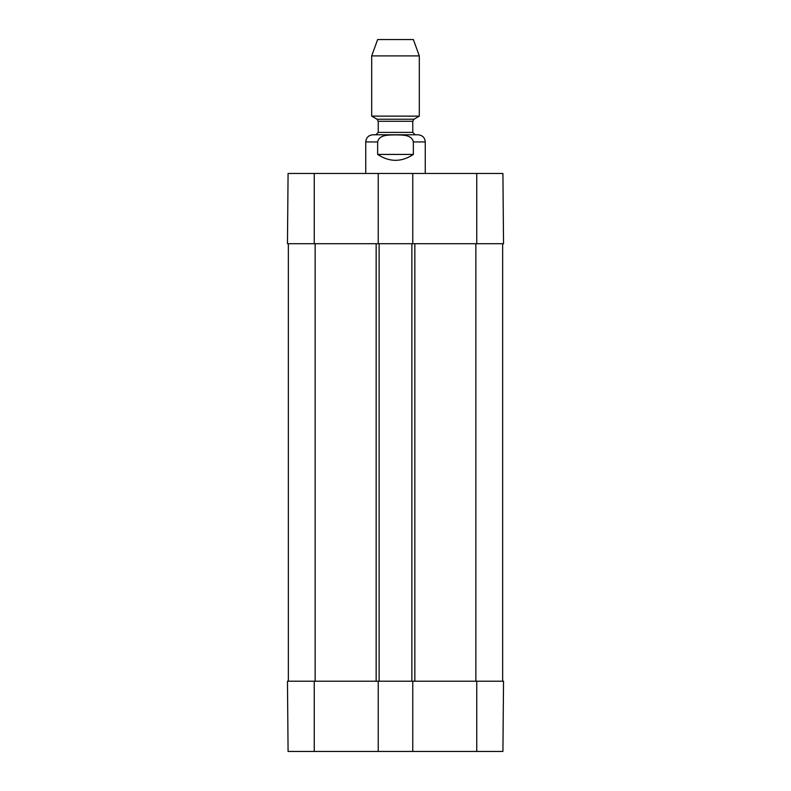 <?xml version="1.0" encoding="UTF-8"?>
<svg xmlns="http://www.w3.org/2000/svg" width="791" height="791" viewBox="0 0 791 791"><rect width="100%" height="100%" fill="white"/><g stroke="black" fill="none" stroke-linecap="round" stroke-linejoin="round"><path stroke-width="1.19" d="M288.082 751.45L378.236 751.45L378.236 681.209L287.469 681.209L288.082 751.45L287.469 681.209M476.746 751.45L502.918 751.45L503.531 681.209L412.764 681.209L412.764 751.45L476.746 751.45L476.746 681.209M412.764 751.45L378.236 751.45M378.236 173.476L288.082 173.476L287.469 243.717L378.236 243.717L378.236 173.476L412.764 173.476L412.764 243.717L503.531 243.717L502.918 173.476L412.764 173.476M502.918 173.476L503.531 243.717M412.764 243.717L378.236 243.717M288.359 681.209L288.359 243.717M378.236 681.209L379.126 681.209L379.126 243.717M379.126 681.209L411.874 681.209L411.874 243.717M411.874 681.209L412.764 681.209M502.641 681.209L502.641 243.717M413.357 154.433C401.452 162.293 389.548 162.293 377.643 154.433L377.643 141.935C379.294 134.252 389.35 135.142 395.5 134.885C401.65 135.142 411.706 134.252 413.357 141.935L413.357 154.433L377.643 154.433M413.357 141.935L425.261 141.935C424.836 137.594 422.453 135.212 418.123 134.786L372.877 134.786C368.547 135.212 366.164 137.594 365.739 141.935L365.739 173.476M419.309 55.904L413.357 39.55L377.643 39.55L371.691 55.904L371.691 116.129L419.309 116.129L419.309 55.904L371.691 55.904M314.254 681.209L314.254 751.45M476.746 243.717L476.746 173.476M314.254 243.717L314.254 173.476M315.144 681.209L315.144 243.717M376.15 681.209L376.15 243.717M414.85 681.209L414.85 243.717M475.856 681.209L475.856 243.717M377.643 141.935L365.739 141.935M377.05 119.223L378.236 121.28L412.764 121.28L413.95 119.223L377.05 119.223L371.691 116.129M412.764 121.28L412.764 132.404L378.236 132.404L375.854 134.786M425.261 141.935L425.261 173.476M413.95 119.223L419.309 116.129M378.236 121.28L378.236 132.404M412.764 132.404L415.146 134.786"/></g></svg>
